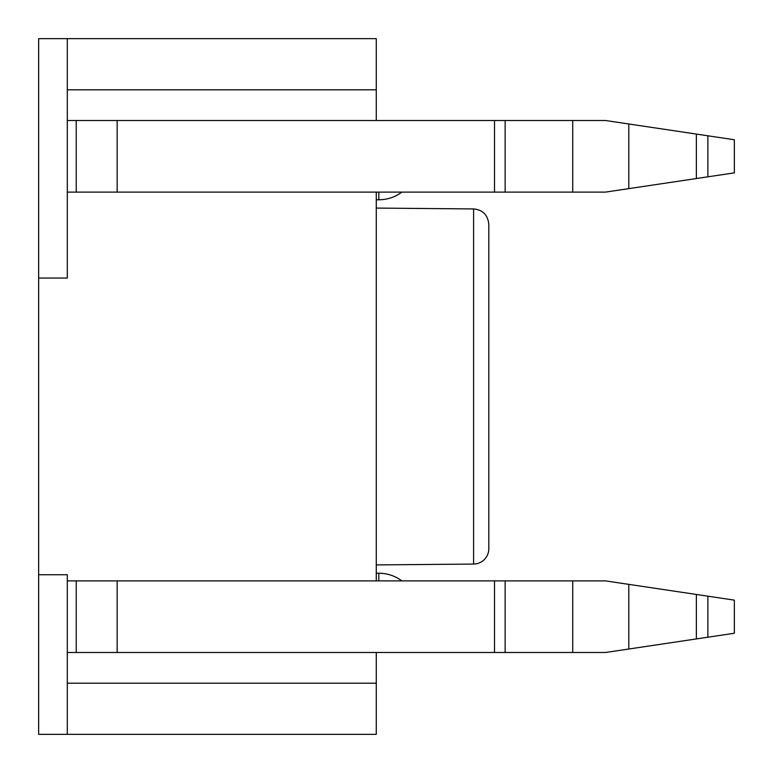 <?xml version="1.0" encoding="UTF-8"?>
<svg xmlns="http://www.w3.org/2000/svg" width="773" height="773" viewBox="0 0 773 773"><rect width="100%" height="100%" fill="white"/><g stroke="black" fill="none" stroke-linecap="round" stroke-linejoin="round"><path stroke-width="1.16" d="M488.807 224.276C487.831 214.933 482.758 209.821 473.598 208.932L473.598 564.068A15.344 15.344 0 0 0 488.807 548.724L488.807 224.276L488.807 548.724M473.598 564.068L376.267 564.918M67.299 652.499L67.299 580.89L117.158 580.89L117.158 652.499L67.299 652.499L67.299 734.35L376.267 734.35L376.267 652.499M376.267 120.501L376.267 38.65L67.299 38.65L67.299 120.501L605.51 120.501L707.875 135.797L696.376 134.077L696.376 178.534L734.35 172.862L734.35 139.749L707.875 135.797L707.875 176.814L628.797 188.631L628.797 123.98M376.267 580.89L376.267 192.11M117.158 580.89L605.51 580.89L628.797 584.369L628.797 649.02L734.35 633.251L734.35 600.138L628.797 584.369M67.299 734.35L38.65 734.35L38.65 278.048L67.299 278.048L67.299 120.501M67.299 38.65L38.65 38.65L38.65 278.048M67.299 192.11L605.51 192.11L628.797 188.631M707.875 596.186L696.376 594.466L696.376 638.923L707.875 637.203L707.875 596.186M117.158 652.499L605.51 652.499L628.797 649.02M494.517 192.11L494.517 120.501M505.146 192.11L505.146 120.501M76.227 192.11L76.227 120.501M494.517 580.89L494.517 652.499M505.146 580.89L505.146 652.499M76.227 652.499L76.227 580.89M38.65 574.745L67.299 574.745L67.299 580.89M376.267 683.197L67.299 683.197M67.299 89.803L376.267 89.803M378.828 192.11L378.828 199.782A38.37 38.37 0 0 0 401.844 192.11M401.844 580.89A38.37 38.37 0 0 0 378.828 573.218L378.828 580.89M572.725 192.11L572.725 120.501M117.158 192.11L117.158 120.501M572.725 580.89L572.725 652.499M473.598 208.932L376.267 208.082M376.267 199.782L378.828 199.782M376.267 573.218L378.828 573.218"/></g></svg>
